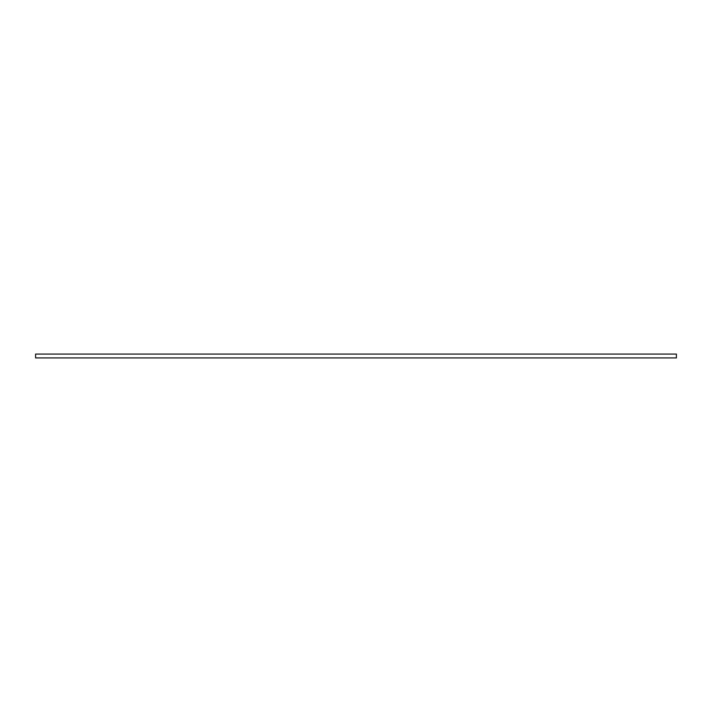 <?xml version="1.0" encoding="UTF-8"?>
<svg xmlns="http://www.w3.org/2000/svg" width="712" height="712" viewBox="0 0 712 712"><rect width="100%" height="100%" fill="white"/><g stroke="black" fill="none" stroke-linecap="round" stroke-linejoin="round"><path stroke-width="1.07" d="M676.4 354.078L35.6 354.078L35.6 357.922L676.4 357.922L676.4 354.078"/></g></svg>
